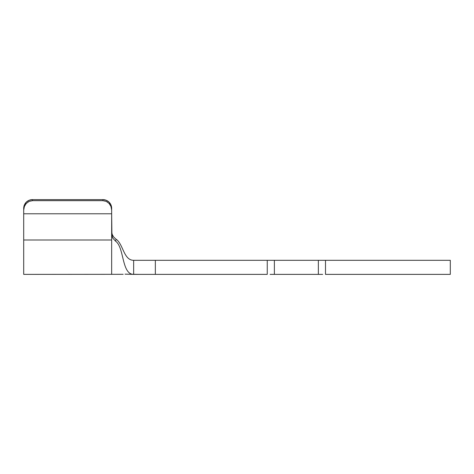 <?xml version="1.0" encoding="UTF-8"?>
<svg xmlns="http://www.w3.org/2000/svg" width="474" height="474" viewBox="0 0 474 474"><rect width="100%" height="100%" fill="white"/><g stroke="black" fill="none" stroke-linecap="round" stroke-linejoin="round"><path stroke-width="0.71" d="M125.006 274.162L140.523 274.381M26.277 202.167L24.37 204.987L23.7 208.311L24.37 204.987L26.277 202.167L29.127 200.277L32.499 199.619L102.864 199.619L106.229 200.277L109.085 202.167L110.987 204.987L111.657 208.311L111.657 274.381L111.657 239.992L23.7 239.992L23.7 274.381L123.181 274.304M151.627 260.309L155.348 260.309L155.348 274.381L267.253 274.381L267.253 260.309L155.348 260.309L270.073 260.309M151.627 274.381L267.253 274.381L267.253 260.309L274.381 260.309L274.381 274.381L274.381 260.309L318.362 260.309L318.362 274.381L274.381 274.381L318.362 274.381L318.362 260.309L325.496 260.309L325.496 274.381L450.3 274.381L450.3 260.309L325.496 260.309L450.3 260.309M155.348 260.309L133.65 260.309L155.348 260.309L155.348 274.381L133.65 274.381L133.65 260.309L140.523 260.309M274.381 260.309L318.362 260.309M322.67 260.309L325.496 260.309L325.496 274.381L450.3 274.381M274.381 274.381L270.073 274.381M322.67 274.381L318.362 274.381M125.871 274.162L133.65 274.381C121.534 274.381 124.348 247.215 115.555 241.171L116.1 239.21C123.264 244.039 123.625 260.309 133.65 260.309C123.625 260.309 123.264 244.039 116.1 239.21L115.555 241.171C124.348 247.215 121.534 274.381 133.65 274.381L155.348 274.381M111.657 231.442L112.16 234.322L113.582 236.899L115.62 238.872L113.582 236.899L112.16 234.322L111.657 231.442M133.65 274.381L133.65 260.309M111.657 233.907L112.699 238.013L115.555 241.171L112.699 238.013L111.923 236.022L111.657 213.78L23.7 213.78L23.7 239.992L111.657 239.992L111.657 233.949M111.657 213.78L111.657 210.13L110.987 206.51L109.085 203.441L106.229 201.391L102.864 200.674L32.499 200.674L29.127 201.391L26.277 203.441L24.37 206.51L23.7 210.13L23.7 213.78L111.657 213.78M23.7 208.311L23.7 210.13L24.37 206.51L26.277 203.441L29.127 201.391L32.499 200.674L102.864 200.674L102.864 199.619L32.499 199.619L32.499 200.674L32.499 199.619A8.799 8.698 180 0 0 23.7 208.311L23.7 274.381M111.657 208.311A8.799 8.698 180 0 0 102.864 199.619L102.864 200.674L106.229 201.391L109.085 203.441L110.987 206.51L111.657 210.13L110.987 204.987L109.085 202.167M111.657 233.984L111.828 235.608"/></g></svg>
